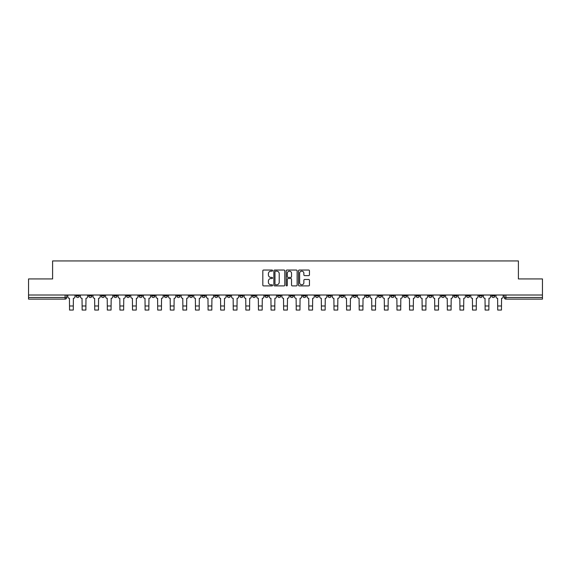 <?xml version="1.0" encoding="UTF-8"?>
<svg xmlns="http://www.w3.org/2000/svg" width="571" height="571" viewBox="0 0 571 571"><rect width="100%" height="100%" fill="white"/><g stroke="black" fill="none" stroke-linecap="round" stroke-linejoin="round"><path stroke-width="0.86" d="M272.581 270.604A0.557 0.557 0 0 0 272.032 270.047L263.609 270.047A0.792 0.792 0 0 0 262.817 270.84L262.817 285.1A0.792 0.792 0 0 0 263.609 285.893L272.032 285.893A0.557 0.557 0 0 0 272.581 285.343A0.557 0.557 0 0 0 272.032 284.786L270.94 284.786A2.534 2.534 0 0 1 268.406 282.252L268.406 281.06A2.534 2.534 0 0 1 270.94 278.527L272.032 278.527A0.557 0.557 0 0 0 272.581 277.97A0.557 0.557 0 0 0 272.032 277.42L270.94 277.42A2.534 2.534 0 0 1 268.406 274.879L268.406 273.695A2.534 2.534 0 0 1 270.94 271.161L272.032 271.161A0.557 0.557 0 0 0 272.581 270.604M491.674 295.007L491.674 295.892L494.9 295.892A1.613 1.613 0 0 1 493.287 297.505A1.613 1.613 0 0 1 491.674 295.892L491.674 295.007M416.116 295.007L416.116 295.892L419.342 295.892A1.613 1.613 0 0 1 417.729 297.505A1.613 1.613 0 0 1 416.116 295.892L416.116 295.007M403.519 295.007L403.519 295.892L406.752 295.892A1.613 1.613 0 0 1 405.139 297.505A1.613 1.613 0 0 1 403.519 295.892L403.519 295.007M327.961 295.007L327.961 295.892L331.194 295.892A1.613 1.613 0 0 1 329.574 297.505A1.613 1.613 0 0 1 327.961 295.892L327.961 295.007M315.37 295.007L315.37 295.892L318.597 295.892A1.613 1.613 0 0 1 316.984 297.505A1.613 1.613 0 0 1 315.37 295.892L315.37 295.007M302.773 295.007L302.773 295.892L306.006 295.892A1.613 1.613 0 0 1 304.393 297.505A1.613 1.613 0 0 1 302.773 295.892L302.773 295.007M277.592 295.007L277.592 295.892L280.818 295.892A1.613 1.613 0 0 1 279.205 297.505A1.613 1.613 0 0 1 277.592 295.892L277.592 295.007M252.403 295.892L252.403 295.007L252.403 295.892A1.613 1.613 0 0 0 254.016 297.505A1.613 1.613 0 0 1 252.403 295.892L255.63 295.892A1.613 1.613 0 0 1 254.016 297.505A1.613 1.613 0 0 0 255.63 295.892L255.63 295.007L255.63 295.892M239.806 295.892L239.806 295.007L239.806 295.892A1.613 1.613 0 0 0 241.426 297.505A1.613 1.613 0 0 1 239.806 295.892L243.039 295.892A1.613 1.613 0 0 1 241.426 297.505M227.215 295.892L227.215 295.007L227.215 295.892A1.613 1.613 0 0 0 228.828 297.505A1.613 1.613 0 0 1 227.215 295.892L230.448 295.892A1.613 1.613 0 0 1 228.828 297.505A1.613 1.613 0 0 0 230.448 295.892L230.448 295.007L230.448 295.892M214.625 295.007L214.625 295.892L217.851 295.892A1.613 1.613 0 0 1 216.238 297.505A1.613 1.613 0 0 1 214.625 295.892L214.625 295.007M202.027 295.007L202.027 295.892L205.26 295.892A1.613 1.613 0 0 1 203.647 297.505A1.613 1.613 0 0 1 202.027 295.892L202.027 295.007M189.436 295.007L189.436 295.892L192.663 295.892A1.613 1.613 0 0 1 191.049 297.505A1.613 1.613 0 0 1 189.436 295.892L189.436 295.007M176.846 295.892L176.846 295.007L176.846 295.892A1.613 1.613 0 0 0 178.459 297.505A1.613 1.613 0 0 1 176.846 295.892L180.072 295.892A1.613 1.613 0 0 1 178.459 297.505M151.658 295.892L151.658 295.007L151.658 295.892A1.613 1.613 0 0 0 153.271 297.505A1.613 1.613 0 0 1 151.658 295.892L154.884 295.892A1.613 1.613 0 0 1 153.271 297.505A1.613 1.613 0 0 0 154.884 295.892L154.884 295.007L154.884 295.892M139.067 295.892L139.067 295.007L139.067 295.892A1.613 1.613 0 0 0 140.68 297.505A1.613 1.613 0 0 1 139.067 295.892L142.293 295.892A1.613 1.613 0 0 1 140.68 297.505A1.613 1.613 0 0 0 142.293 295.892L142.293 295.007L142.293 295.892M126.469 295.892L126.469 295.007L126.469 295.892A1.613 1.613 0 0 0 128.082 297.505A1.613 1.613 0 0 1 126.469 295.892L129.703 295.892A1.613 1.613 0 0 1 128.082 297.505A1.613 1.613 0 0 0 129.703 295.892L129.703 295.007L129.703 295.892M113.879 295.892L113.879 295.007L113.879 295.892A1.613 1.613 0 0 0 115.492 297.505A1.613 1.613 0 0 1 113.879 295.892L117.105 295.892A1.613 1.613 0 0 1 115.492 297.505M101.281 295.892L101.281 295.007L101.281 295.892A1.613 1.613 0 0 0 102.901 297.505A1.613 1.613 0 0 1 101.281 295.892L104.514 295.892A1.613 1.613 0 0 1 102.901 297.505A1.613 1.613 0 0 0 104.514 295.892L104.514 295.007L104.514 295.892M88.691 295.892L88.691 295.007L88.691 295.892A1.613 1.613 0 0 0 90.304 297.505A1.613 1.613 0 0 1 88.691 295.892L91.917 295.892A1.613 1.613 0 0 1 90.304 297.505A1.613 1.613 0 0 0 91.917 295.892L91.917 295.007L91.917 295.892M308.654 275.636A0.792 0.792 0 0 0 309.446 274.844L309.446 270.84A0.792 0.792 0 0 0 308.654 270.047L299.304 270.047A0.792 0.792 0 0 0 298.512 270.84L298.512 285.1A0.792 0.792 0 0 0 299.304 285.893L308.654 285.893A0.792 0.792 0 0 0 309.446 285.1L309.446 280.268A0.792 0.792 0 0 0 308.654 279.476L304.657 279.476A0.792 0.792 0 0 0 303.865 280.268L303.865 282.666A2.12 2.12 0 0 1 301.745 284.786A2.12 2.12 0 0 1 299.625 282.666L299.625 273.281A2.12 2.12 0 0 1 301.745 271.161A2.12 2.12 0 0 1 303.865 273.281L303.865 274.844A0.792 0.792 0 0 0 304.657 275.636L308.654 275.636M28.55 295.007L28.55 278.941L52.603 278.941L52.603 260.94L518.397 260.94L518.397 278.941L542.45 278.941L542.45 295.007L28.55 295.007L28.55 297.505L66.736 297.505L66.736 295.007L66.736 297.505A1.613 1.613 0 0 1 65.115 299.125L28.55 299.125L28.55 297.505M284.808 270.84A0.792 0.792 0 0 0 284.015 270.047L274.665 270.047A0.792 0.792 0 0 0 273.873 270.84L273.873 285.1A0.792 0.792 0 0 0 274.665 285.893L284.015 285.893A0.792 0.792 0 0 0 284.808 285.1L284.808 270.84M286.985 270.047L296.335 270.047A0.792 0.792 0 0 1 297.127 270.84L297.127 285.1A0.792 0.792 0 0 1 296.335 285.893L292.338 285.893A0.792 0.792 0 0 1 291.538 285.1L291.538 279.319A0.792 0.792 0 0 0 290.746 278.527L288.098 278.527A0.792 0.792 0 0 0 287.306 279.319L287.306 285.343A0.557 0.557 0 0 1 286.749 285.893A0.557 0.557 0 0 1 286.192 285.343L286.192 270.84A0.792 0.792 0 0 1 286.985 270.047M504.264 295.007L504.264 297.505L542.45 297.505L542.45 299.125L505.885 299.125A1.613 1.613 0 0 1 504.264 297.505A1.613 1.613 0 0 0 505.885 299.125L505.885 295.007M542.45 295.007L542.45 297.505M494.9 295.007L494.9 295.892A1.613 1.613 0 0 1 493.287 297.505M482.309 295.007L482.309 295.892A1.613 1.613 0 0 1 480.696 297.505A1.613 1.613 0 0 1 479.083 295.892L482.309 295.892M479.083 295.007L479.083 295.892M469.719 295.007L469.719 295.892A1.613 1.613 0 0 1 468.099 297.505A1.613 1.613 0 0 1 466.486 295.892L469.719 295.892M466.486 295.007L466.486 295.892M457.121 295.007L457.121 295.892A1.613 1.613 0 0 1 455.508 297.505A1.613 1.613 0 0 1 453.895 295.892A1.613 1.613 0 0 0 455.508 297.505M453.895 295.007L453.895 295.892L457.121 295.892M444.531 295.007L444.531 295.892A1.613 1.613 0 0 1 442.918 297.505A1.613 1.613 0 0 1 441.297 295.892L444.531 295.892M441.297 295.007L441.297 295.892M431.933 295.007L431.933 295.892A1.613 1.613 0 0 1 430.32 297.505A1.613 1.613 0 0 1 428.707 295.892L431.933 295.892M428.707 295.007L428.707 295.892M419.342 295.007L419.342 295.892M406.752 295.007L406.752 295.892L406.752 295.007M394.154 295.007L394.154 295.892A1.613 1.613 0 0 1 392.541 297.505A1.613 1.613 0 0 1 390.928 295.892L394.154 295.892M390.928 295.007L390.928 295.892M381.564 295.007L381.564 295.892A1.613 1.613 0 0 1 379.951 297.505A1.613 1.613 0 0 1 378.337 295.892L381.564 295.892M378.337 295.007L378.337 295.892M368.973 295.007L368.973 295.892A1.613 1.613 0 0 1 367.353 297.505A1.613 1.613 0 0 1 365.74 295.892L368.973 295.892M365.74 295.007L365.74 295.892M356.375 295.007L356.375 295.892A1.613 1.613 0 0 1 354.762 297.505A1.613 1.613 0 0 1 353.149 295.892L356.375 295.892M353.149 295.007L353.149 295.892M343.785 295.007L343.785 295.892A1.613 1.613 0 0 1 342.172 297.505A1.613 1.613 0 0 1 340.552 295.892L343.785 295.892M340.552 295.007L340.552 295.892M331.194 295.007L331.194 295.892A1.613 1.613 0 0 1 329.574 297.505M318.597 295.007L318.597 295.892M306.006 295.892L306.006 295.007L306.006 295.892A1.613 1.613 0 0 1 304.393 297.505M293.408 295.007L293.408 295.892A1.613 1.613 0 0 1 291.795 297.505A1.613 1.613 0 0 1 290.182 295.892A1.613 1.613 0 0 0 291.795 297.505A1.613 1.613 0 0 0 293.408 295.892L290.182 295.892L290.182 295.007M280.818 295.892L280.818 295.007L280.818 295.892A1.613 1.613 0 0 1 279.205 297.505M268.227 295.007L268.227 295.892A1.613 1.613 0 0 1 266.607 297.505A1.613 1.613 0 0 1 264.994 295.892A1.613 1.613 0 0 0 266.607 297.505M264.994 295.007L264.994 295.892L268.227 295.892M243.039 295.007L243.039 295.892L243.039 295.007M217.851 295.892L217.851 295.007L217.851 295.892A1.613 1.613 0 0 1 216.238 297.505M205.26 295.892L205.26 295.007L205.26 295.892A1.613 1.613 0 0 1 203.647 297.505M192.663 295.892L192.663 295.007L192.663 295.892A1.613 1.613 0 0 1 191.049 297.505M180.072 295.007L180.072 295.892L180.072 295.007M167.481 295.892L167.481 295.007L167.481 295.892A1.613 1.613 0 0 1 165.861 297.505A1.613 1.613 0 0 1 164.248 295.892L167.481 295.892A1.613 1.613 0 0 1 165.861 297.505M164.248 295.007L164.248 295.892M117.105 295.007L117.105 295.892L117.105 295.007M79.326 295.007L79.326 295.892A1.613 1.613 0 0 1 77.713 297.505A1.613 1.613 0 0 1 76.1 295.892A1.613 1.613 0 0 0 77.713 297.505A1.613 1.613 0 0 0 79.326 295.892L79.326 295.007M76.1 295.007L76.1 295.892L79.326 295.892M65.115 295.007L65.115 299.125A1.613 1.613 0 0 0 66.736 297.505M275.536 271.161A0.557 0.557 0 0 0 274.979 271.71L274.979 284.23A0.557 0.557 0 0 0 275.536 284.786L276.685 284.786A2.534 2.534 0 0 0 279.219 282.252L279.219 273.695A2.534 2.534 0 0 0 276.685 271.161L275.536 271.161M291.538 273.316A2.12 2.12 0 0 0 289.426 271.196A2.12 2.12 0 0 0 287.306 273.316L287.306 276.628A0.792 0.792 0 0 0 288.098 277.42L290.746 277.42A0.792 0.792 0 0 0 291.538 276.628L291.538 273.316M67.821 295.007L67.821 296.699A1.613 1.613 139.8 0 0 69.441 298.312L69.562 310.06L73.274 310.06L73.395 298.312A1.613 1.613 139.8 0 0 75.008 296.699L75.008 295.007M69.562 310.06L73.274 310.06L69.562 310.06M80.418 295.007L80.418 296.699A1.613 1.613 139.8 0 0 82.031 298.312L82.153 310.06L85.864 310.06L85.985 298.312A1.613 1.613 139.8 0 0 87.599 296.699L87.599 295.007M82.153 310.06L85.864 310.06L82.153 310.06M93.009 295.007L93.009 296.699A1.613 1.613 139.8 0 0 94.622 298.312L94.743 310.06L98.462 310.06L98.576 298.312A1.613 1.613 139.8 0 0 100.196 296.699L100.196 295.007M94.743 310.06L98.462 310.06L94.743 310.06M105.599 295.007L105.599 296.699A1.613 1.613 139.8 0 0 107.22 298.312L107.341 310.06L111.052 310.06L111.174 298.312A1.613 1.613 139.8 0 0 112.787 296.699L112.787 295.007M107.341 310.06L111.052 310.06L107.341 310.06M118.197 295.007L118.197 296.699A1.613 1.613 139.8 0 0 119.81 298.312L119.931 310.06L123.643 310.06L123.764 298.312A1.613 1.613 139.8 0 0 125.377 296.699L125.377 295.007M119.931 310.06L123.643 310.06L119.931 310.06M130.788 295.007L130.788 296.699A1.613 1.613 139.8 0 0 132.401 298.312L132.522 310.06L136.241 310.06L136.362 298.312A1.613 1.613 139.8 0 0 137.975 296.699L137.975 295.007M132.522 310.06L136.241 310.06L132.522 310.06M143.385 295.007L143.385 296.699A1.613 1.613 139.8 0 0 144.998 298.312L145.12 310.06L148.831 310.06L148.952 298.312A1.613 1.613 139.8 0 0 150.566 296.699L150.566 295.007M145.12 310.06L148.831 310.06L145.12 310.06M155.976 295.007L155.976 296.699A1.613 1.613 139.8 0 0 157.589 298.312L157.71 310.06L161.422 310.06L161.543 298.312A1.613 1.613 139.8 0 0 163.163 296.699L163.163 295.007M157.71 310.06L161.422 310.06L157.71 310.06M168.566 295.007L168.566 296.699A1.613 1.613 139.8 0 0 170.187 298.312L170.308 310.06L174.019 310.06L174.141 298.312A1.613 1.613 139.8 0 0 175.754 296.699L175.754 295.007M170.308 310.06L174.019 310.06L170.308 310.06M181.164 295.007L181.164 296.699A1.613 1.613 139.8 0 0 182.777 298.312L182.898 310.06L186.61 310.06L186.731 298.312A1.613 1.613 139.8 0 0 188.344 296.699L188.344 295.007M182.898 310.06L186.61 310.06L182.898 310.06M193.755 295.007L193.755 296.699A1.613 1.613 139.8 0 0 195.368 298.312L195.489 310.06L199.208 310.06L199.322 298.312A1.613 1.613 139.8 0 0 200.942 296.699L200.942 295.007M195.489 310.06L199.208 310.06L195.489 310.06M206.345 295.007L206.345 296.699A1.613 1.613 139.8 0 0 207.965 298.312L208.087 310.06L211.798 310.06L211.92 298.312A1.613 1.613 139.8 0 0 213.533 296.699L213.533 295.007M208.087 310.06L211.798 310.06L208.087 310.06M218.943 295.007L218.943 296.699A1.613 1.613 139.8 0 0 220.556 298.312L220.677 310.06L224.389 310.06L224.51 298.312A1.613 1.613 139.8 0 0 226.123 296.699L226.123 295.007M220.677 310.06L224.389 310.06L220.677 310.06M231.533 295.007L231.533 296.699A1.613 1.613 139.8 0 0 233.146 298.312L233.268 310.06L236.986 310.06L237.108 298.312A1.613 1.613 139.8 0 0 238.721 296.699L238.721 295.007M233.268 310.06L236.986 310.06L233.268 310.06M244.131 295.007L244.131 296.699A1.613 1.613 139.8 0 0 245.744 298.312L245.865 310.06L249.577 310.06L249.698 298.312A1.613 1.613 139.8 0 0 251.311 296.699L251.311 295.007M245.865 310.06L249.577 310.06L245.865 310.06M256.722 295.007L256.722 296.699A1.613 1.613 139.8 0 0 258.335 298.312L258.456 310.06L262.168 310.06L262.289 298.312A1.613 1.613 139.8 0 0 263.909 296.699L263.909 295.007M258.456 310.06L262.168 310.06L258.456 310.06M269.312 295.007L269.312 296.699A1.613 1.613 139.8 0 0 270.932 298.312L271.047 310.06L274.765 310.06L274.887 298.312A1.613 1.613 139.8 0 0 276.5 296.699L276.5 295.007M271.047 310.06L274.765 310.06L271.047 310.06M281.91 295.007L281.91 296.699A1.613 1.613 139.8 0 0 283.523 298.312L283.644 310.06L287.356 310.06L287.477 298.312A1.613 1.613 139.8 0 0 289.09 296.699L289.09 295.007M283.644 310.06L287.356 310.06L283.644 310.06M294.5 295.007L294.5 296.699A1.613 1.613 139.8 0 0 296.113 298.312L296.235 310.06L299.953 310.06L300.068 298.312A1.613 1.613 139.8 0 0 301.688 296.699L301.688 295.007M296.235 310.06L299.953 310.06L296.235 310.06M307.091 295.007L307.091 296.699A1.613 1.613 139.8 0 0 308.711 298.312L308.832 310.06L312.544 310.06L312.665 298.312A1.613 1.613 139.8 0 0 314.278 296.699L314.278 295.007M308.832 310.06L312.544 310.06L308.832 310.06M319.689 295.007L319.689 296.699A1.613 1.613 139.8 0 0 321.302 298.312L321.423 310.06L325.135 310.06L325.256 298.312A1.613 1.613 139.8 0 0 326.869 296.699L326.869 295.007M321.423 310.06L325.135 310.06L321.423 310.06M332.279 295.007L332.279 296.699A1.613 1.613 139.8 0 0 333.892 298.312L334.014 310.06L337.732 310.06L337.854 298.312A1.613 1.613 139.8 0 0 339.467 296.699L339.467 295.007M334.014 310.06L337.732 310.06L334.014 310.06M344.877 295.007L344.877 296.699A1.613 1.613 139.8 0 0 346.49 298.312L346.611 310.06L350.323 310.06L350.444 298.312A1.613 1.613 139.8 0 0 352.057 296.699L352.057 295.007M346.611 310.06L350.323 310.06L346.611 310.06M357.467 295.007L357.467 296.699A1.613 1.613 139.8 0 0 359.08 298.312L359.202 310.06L362.913 310.06L363.035 298.312A1.613 1.613 139.8 0 0 364.655 296.699L364.655 295.007M359.202 310.06L362.913 310.06L359.202 310.06M370.058 295.007L370.058 296.699A1.613 1.613 139.8 0 0 371.678 298.312L371.792 310.06L375.511 310.06L375.632 298.312A1.613 1.613 139.8 0 0 377.245 296.699L377.245 295.007M371.792 310.06L375.511 310.06L371.792 310.06M382.656 295.007L382.656 296.699A1.613 1.613 139.8 0 0 384.269 298.312L384.39 310.06L388.102 310.06L388.223 298.312A1.613 1.613 139.8 0 0 389.836 296.699L389.836 295.007M384.39 310.06L388.102 310.06L384.39 310.06M395.246 295.007L395.246 296.699A1.613 1.613 139.8 0 0 396.859 298.312L396.981 310.06L400.692 310.06L400.813 298.312A1.613 1.613 139.8 0 0 402.434 296.699L402.434 295.007M396.981 310.06L400.692 310.06L396.981 310.06M407.837 295.007L407.837 296.699A1.613 1.613 139.8 0 0 409.457 298.312L409.578 310.06L413.29 310.06L413.411 298.312A1.613 1.613 139.8 0 0 415.024 296.699L415.024 295.007M409.578 310.06L413.29 310.06L409.578 310.06M420.434 295.007L420.434 296.699A1.613 1.613 139.8 0 0 422.048 298.312L422.169 310.06L425.88 310.06L426.002 298.312A1.613 1.613 139.8 0 0 427.615 296.699L427.615 295.007M422.169 310.06L425.88 310.06L422.169 310.06M433.025 295.007L433.025 296.699A1.613 1.613 139.8 0 0 434.638 298.312L434.759 310.06L438.478 310.06L438.599 298.312A1.613 1.613 139.8 0 0 440.212 296.699L440.212 295.007M434.759 310.06L438.478 310.06L434.759 310.06M445.623 295.007L445.623 296.699A1.613 1.613 139.8 0 0 447.236 298.312L447.357 310.06L451.069 310.06L451.19 298.312A1.613 1.613 139.8 0 0 452.803 296.699L452.803 295.007M447.357 310.06L451.069 310.06L447.357 310.06M458.213 295.007L458.213 296.699A1.613 1.613 139.8 0 0 459.826 298.312L459.948 310.06L463.659 310.06L463.78 298.312A1.613 1.613 139.8 0 0 465.401 296.699L465.401 295.007M459.948 310.06L463.659 310.06L459.948 310.06M470.804 295.007L470.804 296.699A1.613 1.613 139.8 0 0 472.424 298.312L472.538 310.06L476.257 310.06L476.378 298.312A1.613 1.613 139.8 0 0 477.991 296.699L477.991 295.007M472.538 310.06L476.257 310.06L472.538 310.06M483.401 295.007L483.401 296.699A1.613 1.613 139.8 0 0 485.015 298.312L485.136 310.06L488.847 310.06L488.969 298.312A1.613 1.613 139.8 0 0 490.582 296.699L490.582 295.007M485.136 310.06L488.847 310.06L485.136 310.06M495.992 295.007L495.992 296.699A1.613 1.613 139.8 0 0 497.605 298.312L497.726 310.06L501.438 310.06L501.559 298.312A1.613 1.613 139.8 0 0 503.179 296.699L503.179 295.007M497.726 310.06L501.438 310.06L497.726 310.06M69.562 305.985L73.274 305.985M82.153 305.985L85.864 305.985M94.743 305.985L98.462 305.985M107.341 305.985L111.052 305.985M119.931 305.985L123.643 305.985M132.522 305.985L136.241 305.985M145.12 305.985L148.831 305.985M157.71 305.985L161.422 305.985M170.308 305.985L174.019 305.985M182.898 305.985L186.61 305.985M195.489 305.985L199.208 305.985M208.087 305.985L211.798 305.985M220.677 305.985L224.389 305.985M233.268 305.985L236.986 305.985M245.865 305.985L249.577 305.985M258.456 305.985L262.168 305.985M271.047 305.985L274.765 305.985M283.644 305.985L287.356 305.985M296.235 305.985L299.953 305.985M308.832 305.985L312.544 305.985M321.423 305.985L325.135 305.985M334.014 305.985L337.732 305.985M346.611 305.985L350.323 305.985M359.202 305.985L362.913 305.985M371.792 305.985L375.511 305.985M384.39 305.985L388.102 305.985M396.981 305.985L400.692 305.985M409.578 305.985L413.29 305.985M422.169 305.985L425.88 305.985M434.759 305.985L438.478 305.985M447.357 305.985L451.069 305.985M459.948 305.985L463.659 305.985M472.538 305.985L476.257 305.985M485.136 305.985L488.847 305.985M497.726 305.985L501.438 305.985"/></g></svg>
